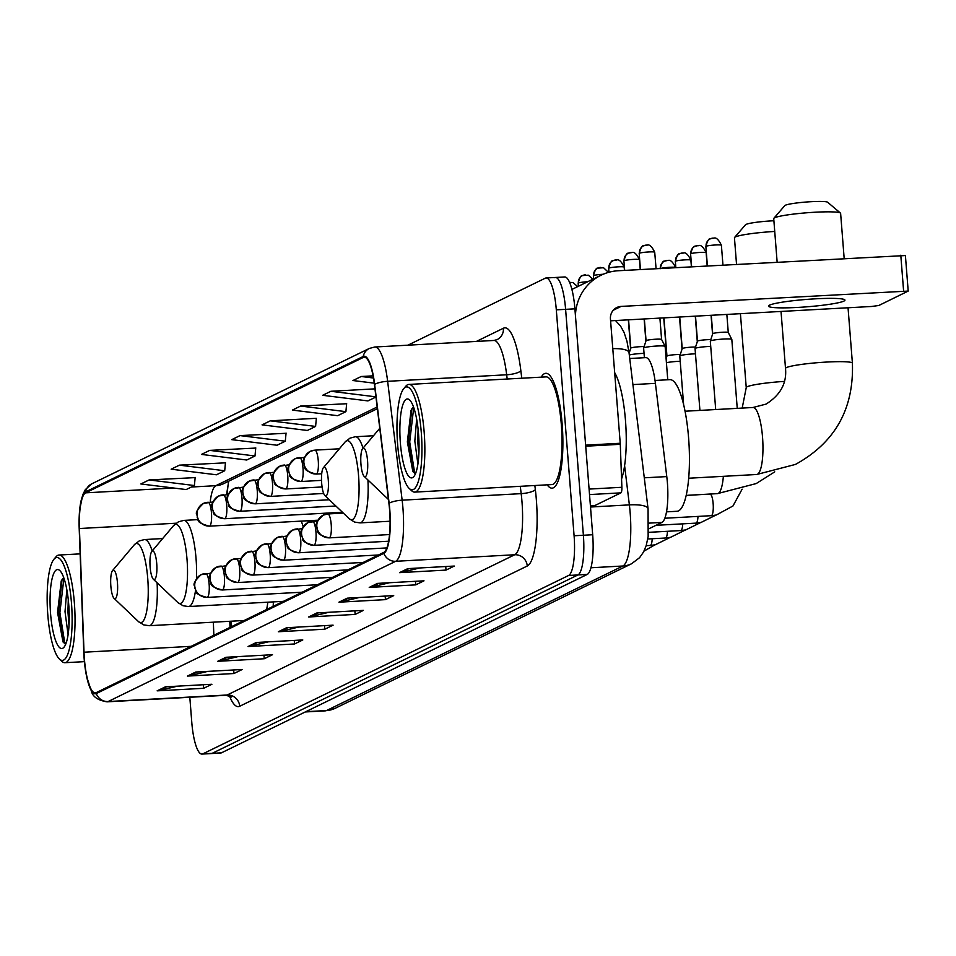 <?xml version="1.0" encoding="UTF-8"?>
<svg xmlns="http://www.w3.org/2000/svg" width="956" height="956" viewBox="0 0 956 956"><rect width="100%" height="100%" fill="white"/><g stroke="black" fill="none" stroke-linecap="round" stroke-linejoin="round"><path stroke-width="1.43" d="M308.334 522.418A63.514 15.045 -93.1 0 0 307.975 520.745M629.729 358.512L645.778 357.628A35.946 8.508 86.9 0 1 655.41 383.356L666.774 476.59A35.946 8.508 86.9 0 1 667.396 482.72A35.946 8.508 86.9 0 1 661.934 522.418L648.837 528.811M228.663 481.37A47.931 11.353 -93.1 0 0 227.217 494.575M231.161 621.209L231.364 626.73M273.129 606.355A63.514 15.045 -93.1 0 0 273.416 601.886M189.814 697.283L191.774 722.222A35.946 8.508 -93.1 0 0 202.015 754.081L220.609 753.053A35.946 8.508 -93.1 0 0 221.445 752.838L587.235 574.437A35.946 8.508 -93.1 0 0 592.684 534.739L574.903 308.824A35.946 8.508 -93.1 0 0 564.673 276.965L555.376 277.479A35.946 8.508 -93.1 0 0 554.54 277.694M202.015 754.081A35.946 8.508 -93.1 0 0 202.851 753.854L568.629 575.464A35.946 8.508 -93.1 0 0 574.09 535.766L556.308 309.852L565.605 309.338A35.946 8.508 -93.1 0 0 555.376 277.479A35.946 8.508 -93.1 0 1 565.605 309.338L583.387 535.252L565.605 309.338L574.903 308.824M568.629 575.464L577.938 574.95A35.946 8.508 -93.1 0 0 583.387 535.252A35.946 8.508 -93.1 0 1 577.938 574.95L212.148 753.352L577.938 574.95L587.235 574.437M211.312 753.567A35.946 8.508 -93.1 0 0 212.148 753.352A35.946 8.508 -93.1 0 1 211.312 753.567M562.164 424.285A57.515 13.623 -93.1 0 0 545.792 373.306A57.515 13.623 -93.1 0 0 541.251 377.154A57.515 13.623 -93.1 0 1 545.792 373.306A57.515 13.623 -93.1 0 1 562.164 424.285A57.515 13.623 -93.1 0 1 552.102 488.169A57.515 13.623 -93.1 0 0 562.164 424.285M389.594 510.05A38.348 9.082 86.9 0 1 383.774 552.401L96.209 692.634A38.348 9.082 86.9 0 1 95.325 692.873A38.348 9.082 86.9 0 1 84.02 652.219L79.42 528.525A38.348 9.082 86.9 0 1 85.634 492.842L363.28 357.436A38.348 9.082 86.9 0 1 364.176 357.197A38.348 9.082 86.9 0 1 374.441 384.647L388.937 503.501A38.348 9.082 86.9 0 1 389.594 510.05M389.809 509.942A39.304 9.309 -93.1 0 0 389.14 503.238L374.644 384.372A39.304 9.309 -93.1 0 0 363.208 356.48L85.55 491.898A39.304 9.309 -93.1 0 0 79.671 509.775A39.304 9.309 -93.1 0 0 79.193 528.465L83.781 652.159A39.304 9.309 -93.1 0 0 86.638 676.561A39.304 9.309 -93.1 0 0 96.281 693.59L383.846 553.345A39.304 9.309 -93.1 0 0 389.809 509.942M177.422 686.169L158.756 690.626A9.584 9.273 -116 0 1 157.143 690.853L203.64 688.296L211.909 684.269L165.412 686.826L157.143 690.853M203.365 684.735L203.64 688.296M207.715 671.387L189.049 675.844A9.584 9.273 -116 0 1 187.448 676.083L233.945 673.526L242.203 669.499L195.705 672.044L187.448 676.083M233.658 669.965L233.945 673.526M238.02 656.617L219.342 661.074A9.584 9.273 -116 0 1 217.741 661.301L264.238 658.744L272.508 654.717L226.01 657.274L217.741 661.301M263.964 655.183L264.238 658.744M268.313 641.835L249.647 646.292A9.584 9.273 -116 0 1 248.046 646.531L294.544 643.974L302.801 639.946L256.304 642.492L248.046 646.531M294.257 640.412L294.544 643.974M419.804 567.96L401.138 572.405A9.584 9.273 -116 0 1 399.536 572.644L446.034 570.087L454.291 566.06L407.794 568.617L399.536 572.644M445.747 566.526L446.034 570.087M389.51 582.73L370.844 587.187A9.584 9.273 -116 0 1 369.231 587.426L415.74 584.869L423.998 580.83L377.5 583.387L369.231 587.426M415.454 581.308L415.74 584.869M359.217 597.512L340.539 601.969A9.584 9.273 -116 0 1 338.938 602.196L385.435 599.639L393.705 595.612L347.207 598.169L338.938 602.196M385.16 596.078L385.435 599.639M328.912 612.282L310.246 616.74A9.584 9.273 -116 0 1 308.645 616.978L355.142 614.421L363.4 610.382L316.902 612.939L308.645 616.978M354.855 610.86L355.142 614.421M298.619 627.064L279.941 631.522A9.584 9.273 -116 0 1 278.339 631.749L324.837 629.191L333.106 625.164L286.609 627.722L278.339 631.749M324.562 625.63L324.837 629.191M547.179 484.835A57.515 13.623 -93.1 0 0 552.102 488.169A57.515 13.623 -93.1 0 1 547.179 484.835M556.308 309.852A35.946 8.508 -93.1 0 0 546.067 277.981A35.946 8.508 -93.1 0 0 545.243 278.208L407.889 345.188M255.742 448.065L209.723 450.384L201.465 454.411L246.744 460.015L255.001 455.976L255.754 447.85M225.437 462.835L179.429 465.154L171.16 469.193L216.438 474.785L224.708 470.758L225.461 462.632M195.144 477.618L149.124 479.936L140.867 483.963L186.145 489.568L194.403 485.54L195.167 477.403M346.634 403.731L300.626 406.049L292.357 410.088L337.635 415.681L345.905 411.654L346.658 403.528M374.955 388.853L330.919 391.279L322.65 395.306L367.94 400.911L375.947 397.003M373.067 375.851L361.213 376.497L352.955 380.536L374.25 383.165M286.035 433.283L240.028 435.601L231.758 439.64L277.037 445.233L285.306 441.206L286.059 433.08M270.321 420.831L262.064 424.858L307.342 430.463L315.6 426.424L316.352 418.298L270.321 420.831L315.6 426.424M300.626 406.049L345.905 411.654M330.919 391.279L375.923 396.848M361.213 376.497L373.461 378.014M240.028 435.601L285.306 441.206M209.723 450.384L255.001 455.976M179.429 465.154L224.708 470.758M149.124 479.936L194.403 485.54M843.921 301.08A38.348 3.705 175.5 0 0 844.949 300.112A38.348 3.705 175.5 0 0 811.011 299.097A38.348 3.705 175.5 0 0 769.52 305.167A38.348 3.705 175.5 0 0 768.493 306.123A38.348 3.705 175.5 0 0 802.431 307.139A38.348 3.705 175.5 0 0 843.921 301.08M590.402 505.676L595.158 505.413L620.91 492.854L589.529 494.575M575.44 315.576A47.931 46.342 -116 0 1 601.061 275.22A47.931 46.342 -116 0 1 618.317 270.739L905.236 255.563M610.585 320.81L871.657 306.47L878.839 305.478L908.2 291.078L621.125 306.41A11.986 11.58 64 0 0 610.442 318.934L620.229 443.261A5.987 1.422 86.9 0 1 620.289 444.301L621.878 487.285A5.987 1.422 86.9 0 1 620.91 492.854M397.612 444.17A51.528 12.201 -93.1 0 0 409.228 488.456A51.528 12.201 -93.1 0 0 421.297 432.626A51.528 12.201 -93.1 0 0 403.743 388.662A51.528 12.201 -93.1 0 0 397.612 444.17M409.228 488.456L411.546 490.655A53.918 12.775 -93.1 0 0 414.737 492.113A53.918 12.775 -93.1 0 0 424.177 432.231A53.918 12.775 -93.1 0 0 408.821 384.432A53.918 12.775 -93.1 0 0 405.798 386.224L403.743 388.662M414.737 492.113L551.911 484.573A53.918 12.775 -93.1 0 0 561.339 424.691A53.918 12.775 -93.1 0 0 545.984 376.891L408.821 384.432M621.567 478.932A59.917 14.185 -93.1 0 0 625.487 420.568A59.917 14.185 -93.1 0 0 614.672 372.625M417.903 464.126L414.832 441.086L416.637 419.122M418.824 455.092L417.736 440.919L418.095 429.148M418.549 433.964A39.543 9.369 -93.1 0 0 409.61 399.966A39.543 9.369 -93.1 0 0 400.361 442.831A39.543 9.369 -93.1 0 0 413.829 476.578A39.543 9.369 -93.1 0 0 418.549 433.964M413.47 406.886L411.044 410.339L407.364 441.875L412.801 471.284L415.191 473.614M415.621 473.387L414.426 471.392L409.706 442.007L413.721 407.579M413.159 471.858L408.26 442.09L411.881 408.738M773.858 218.303L784.816 205.588A21.57 2.079 -4.5 0 1 785.306 205.265A21.57 2.079 -4.5 0 1 807.605 201.919A21.57 2.079 -4.5 0 1 827.621 202.23L840.443 213.069A33.556 3.238 175.5 0 0 809.314 212.591A33.556 3.238 175.5 0 0 774.623 217.789A33.556 3.238 175.5 0 0 773.858 218.303A33.556 3.238 175.5 0 0 773.727 218.637L777.132 262.004M360.95 464.066A14.376 3.406 -93.1 0 0 364.188 476.423A14.376 3.406 -93.1 0 0 367.558 460.84A14.376 3.406 -93.1 0 0 362.659 448.579A14.376 3.406 -93.1 0 0 360.95 464.066M666.523 511.854L677.075 511.269A65.904 15.607 -93.1 0 0 688.607 438.075A65.904 15.607 -93.1 0 0 669.845 379.651L655.015 380.476M844.16 258.323L840.623 213.367A33.556 3.238 175.5 0 0 840.443 213.069M774.73 231.448A33.556 3.238 175.5 0 0 735.343 236.945A33.556 3.238 175.5 0 0 734.578 237.458L745.537 224.744A21.57 2.079 -4.5 0 1 746.038 224.421A21.57 2.079 -4.5 0 1 773.894 220.752M734.578 237.458A33.556 3.238 175.5 0 0 734.447 237.793L736.526 264.238M321.67 483.222A14.376 3.406 -93.1 0 0 324.909 495.578A14.376 3.406 -93.1 0 0 328.278 479.996A14.376 3.406 -93.1 0 0 323.379 467.735A14.376 3.406 -93.1 0 0 321.67 483.222M150.116 566.884A14.376 3.406 -93.1 0 0 153.366 579.24A14.376 3.406 -93.1 0 0 156.736 563.658A14.376 3.406 -93.1 0 0 151.837 551.397A14.376 3.406 -93.1 0 0 150.116 566.884M303.195 526.78A43.14 10.217 -93.1 0 0 301.224 521.116M110.848 586.04A14.376 3.406 -93.1 0 0 114.087 598.396A14.376 3.406 -93.1 0 0 117.457 582.813A14.376 3.406 -93.1 0 0 112.557 570.553A14.376 3.406 -93.1 0 0 110.848 586.04M266.569 609.558A43.14 10.217 -93.1 0 0 267.835 602.196M715.697 409.538L710.308 341.113A10.779 1.04 -4.5 0 1 710.32 341.065A10.779 1.04 -4.5 0 1 710.595 340.838A10.779 1.04 -4.5 0 1 723.537 339.057A10.779 1.04 -4.5 0 1 731.806 339.38A10.779 1.04 -4.5 0 1 731.818 339.416L737.243 408.355M712.734 333.74A7.791 0.753 -4.5 0 1 712.734 333.716A7.791 0.753 -4.5 0 1 712.949 333.548A7.791 0.753 -4.5 0 1 722.294 332.258A7.791 0.753 -4.5 0 1 728.257 332.485A7.791 0.753 -4.5 0 1 728.269 332.521L726.847 314.428M699.923 410.411L695.048 348.558A10.779 1.04 -4.5 0 1 695.06 348.51A10.779 1.04 -4.5 0 1 695.335 348.283A10.779 1.04 -4.5 0 1 708.277 346.502A10.779 1.04 -4.5 0 1 710.726 346.395M695.502 316.149L697.474 341.173A7.791 0.753 -4.5 0 1 697.486 341.149A7.791 0.753 -4.5 0 1 697.689 340.993A7.791 0.753 -4.5 0 1 707.034 339.703A7.791 0.753 -4.5 0 1 710.798 339.607M683.624 404.747L679.788 355.99A10.779 1.04 -4.5 0 1 679.8 355.955A10.779 1.04 -4.5 0 1 680.086 355.728A10.779 1.04 -4.5 0 1 693.016 353.935A10.779 1.04 -4.5 0 1 695.466 353.84M682.214 348.629A7.791 0.753 -4.5 0 1 682.226 348.593A7.791 0.753 -4.5 0 1 682.429 348.426A7.791 0.753 -4.5 0 1 691.774 347.136A7.791 0.753 -4.5 0 1 695.538 347.052M663.954 317.882L666.953 356.05A7.791 0.753 -4.5 0 1 666.965 356.038A7.791 0.753 -4.5 0 1 667.168 355.871A7.791 0.753 -4.5 0 1 676.513 354.58A7.791 0.753 -4.5 0 1 680.278 354.497M666.416 362.694A10.779 1.04 -4.5 0 1 677.768 361.38A10.779 1.04 -4.5 0 1 680.206 361.272M644.392 357.699L643.627 348.08A10.779 1.04 -4.5 0 1 643.639 348.032A10.779 1.04 -4.5 0 1 656.856 346.024A10.779 1.04 -4.5 0 1 665.125 346.347A10.779 1.04 -4.5 0 1 665.137 346.383L667.754 379.771M644.344 318.957L646.053 340.695A7.791 0.753 -4.5 0 1 646.053 340.683A7.791 0.753 -4.5 0 1 646.268 340.515A7.791 0.753 -4.5 0 1 655.613 339.225A7.791 0.753 -4.5 0 1 661.576 339.452A7.791 0.753 -4.5 0 1 661.588 339.488L659.903 318.097M629.311 355.011A10.779 1.04 -4.5 0 1 641.596 353.469A10.779 1.04 -4.5 0 1 644.045 353.361M628.57 319.83L630.793 348.139A7.791 0.753 -4.5 0 1 630.793 348.115A7.791 0.753 -4.5 0 1 631.008 347.948A7.791 0.753 -4.5 0 1 640.353 346.67A7.791 0.753 -4.5 0 1 644.117 346.574M47.8 614.78A51.528 12.201 -93.1 0 0 59.415 659.054A51.528 12.201 -93.1 0 0 71.485 603.224A51.528 12.201 -93.1 0 0 53.93 559.272A51.528 12.201 -93.1 0 0 47.8 614.78M59.415 659.054L61.734 661.265A53.918 12.775 -93.1 0 0 64.924 662.711A53.918 12.775 -93.1 0 0 74.365 602.83A53.918 12.775 -93.1 0 0 59.009 555.03A53.918 12.775 -93.1 0 0 55.986 556.822L53.93 559.272M68.091 634.724L65.02 611.685L66.824 589.721M69.011 625.702L67.924 611.529L68.282 599.747M68.736 604.562A39.543 9.369 -93.1 0 0 59.81 570.565A39.543 9.369 -93.1 0 0 50.548 613.429A39.543 9.369 -93.1 0 0 64.016 647.188A39.543 9.369 -93.1 0 0 68.736 604.562M63.658 577.484L61.232 580.949L57.551 612.473L62.988 641.882L65.378 644.213M65.809 643.986L64.614 641.99L59.893 612.617L63.909 578.189M63.347 642.456L58.447 612.688L62.068 579.336M644.284 477.821L666.774 476.59M648.957 523.135L661.934 522.418M632.908 384.599L655.41 383.356M305.824 711.682L326.534 710.547A23.972 23.171 64 0 0 335.174 708.3L325.422 710.846A47.931 11.353 -93.1 0 0 326.534 710.547L622.918 566A47.931 11.353 -93.1 0 0 630.183 513.073A47.931 11.353 -93.1 0 0 629.371 504.888L590.509 507.027M590.951 567.756L622.918 566A23.972 23.171 64 0 0 631.546 563.765L335.174 708.3M592.684 534.739L574.09 535.766M221.445 752.838L202.851 753.854M615.521 320.547L620.587 326.139L624.053 332.413L626.957 341.196L629.012 352.609L648.06 508.771A23.972 6.298 173 0 0 629.371 504.888L624.603 465.763M629.012 352.609A23.972 6.298 173 0 0 612.784 348.641M534.846 485.517L535.348 489.615A59.917 14.185 86.9 0 1 527.27 566L239.717 706.245A11.986 11.58 64 0 0 227.158 695L514.71 554.755A47.931 11.353 -93.1 0 0 521.988 501.816A47.931 11.353 -93.1 0 0 521.175 493.643L520.279 486.317M239.717 706.245A59.917 14.185 86.9 0 1 229.428 695.801M226.046 695.287A47.931 11.353 -93.1 0 0 227.158 695L108.124 701.537A47.931 11.353 86.9 0 1 107 701.835L226.046 695.287L231.471 697.032L230.384 695.275M363.208 356.48A11.986 11.58 64 0 1 369.375 348.426L374.812 347.004A47.931 11.353 86.9 0 1 387.634 381.313L402.141 500.179A47.931 11.353 86.9 0 1 402.954 508.365A47.931 11.353 86.9 0 1 395.676 561.292A11.986 11.58 -116 0 1 383.846 553.345M389.14 503.238A11.986 3.155 173 0 1 402.141 500.179L521.175 493.643A11.986 3.155 -7 0 0 535.348 489.615M85.55 491.898A11.986 11.58 -116 0 1 91.728 483.844L369.375 348.426M507.194 379.018L506.668 374.776L387.634 381.313A11.986 3.155 173 0 0 374.644 384.372M96.281 693.59A11.986 11.58 64 0 0 108.124 701.537L395.676 561.292L514.71 554.755A11.986 11.58 64 0 1 527.27 566M476.375 341.423L503.418 328.231A59.917 14.185 86.9 0 1 520.853 370.749L521.761 378.218M520.853 370.749A11.986 3.155 -7 0 1 506.668 374.776A47.931 11.353 -93.1 0 0 493.846 340.467L497.048 339.643A11.986 11.58 64 0 0 503.418 328.231M85.634 492.842L173.574 488.014M191.331 487.034L215.829 485.684A38.348 9.082 -93.1 0 0 210.189 502.115M79.42 528.525L176.143 523.207M84.02 652.219L191.176 646.328M213.355 622.177L213.845 635.262M363.28 357.436L365.084 357.329M377.166 407.005L215.829 485.684A21.57 20.853 64 0 0 223.596 483.676L377.369 408.678M279.941 631.522L287.876 627.65M310.246 616.74L318.169 612.88M340.539 601.969L348.474 598.098M370.844 587.187L378.767 583.315M401.138 572.405L409.072 568.545M249.647 646.292L257.57 642.432M219.342 661.074L227.277 657.202M189.049 675.844L196.972 671.984M158.756 690.626L166.679 686.755M613.274 310.234L621.125 306.41M585.634 445.161L620.229 443.261M903.599 290.887L900.791 255.216M620.289 444.301L585.717 446.201M589.099 489.078L621.878 487.285M756.674 474.499L795.44 464.425C834.982 442.676 853.971 408.929 852.405 363.184A33.556 3.238 -4.5 0 0 822.722 362.3A33.556 3.238 -4.5 0 0 786.418 367.606A33.556 3.238 -4.5 0 0 785.509 368.454C786.919 383.189 780.419 395.079 766.019 404.113L752.993 407.495A33.556 7.947 86.9 0 1 762.541 437.227A33.556 7.947 86.9 0 1 757.451 474.284A33.556 7.947 86.9 0 1 756.674 474.499L688.714 478.227M723.357 476.327A33.556 7.947 86.9 0 1 718.171 493.439A33.556 7.947 86.9 0 1 717.394 493.643L686.241 495.363M742.191 408.081L746.242 387.61A33.556 3.238 -4.5 0 1 747.138 386.762A33.556 3.238 -4.5 0 1 784.362 381.396M324.909 495.578L349.287 518.773A39.626 9.381 -93.1 0 0 358.572 475.825A39.626 9.381 -93.1 0 0 345.068 442.019L349.98 438.147L355.321 436.737A43.14 10.217 -93.1 0 1 362.993 448.185M390.084 521.235L360.054 522.884A43.14 10.217 -93.1 0 0 367.929 479.984M153.366 579.24L177.744 602.435A39.626 9.381 -93.1 0 0 187.029 559.487A39.626 9.381 -93.1 0 0 173.526 525.681L178.425 521.809L183.767 520.399A43.14 10.217 -93.1 0 1 196.052 558.639A43.14 10.217 -93.1 0 1 196.506 578.679M283.43 601.336L188.511 606.546A43.14 10.217 -93.1 0 0 195.514 590.497M114.087 598.396L138.465 621.591A39.626 9.381 -93.1 0 0 147.75 578.643A39.626 9.381 -93.1 0 0 134.246 544.836L139.158 540.965L144.499 539.554A43.14 10.217 -93.1 0 1 152.171 551.003M244.15 620.492L149.232 625.702A43.14 10.217 -93.1 0 0 157.107 582.802M329.39 537.81A11.986 2.832 -93.1 0 0 331.218 524.581A11.986 2.832 -93.1 0 0 327.8 513.958A11.986 2.832 -93.1 0 0 327.526 514.029A11.986 11.58 64 0 0 316.83 526.565A11.986 11.58 -116 0 0 329.39 537.81A11.986 2.832 -93.1 0 1 329.115 537.881C313.042 533.627 319.674 530.939 316.83 528.811C318.42 525.836 311.178 526.637 323.212 515.153L327.8 513.958L343.335 513.097M706.078 246.266A7.791 0.753 -4.5 0 1 714.502 245.035A7.791 0.753 -4.5 0 1 721.398 245.25C716.104 234.375 713.176 239.215 713.702 238.068L710.212 238.857A7.791 7.529 64 0 0 706.078 246.266A7.791 0.753 -4.5 0 0 705.863 246.469L707.392 265.84M713.021 238.128A7.791 7.529 64 0 0 710.212 238.857C708.874 238.331 707.416 240.864 705.863 246.469M664.85 518.236L711.264 515.678A10.779 2.557 -93.1 0 0 711.36 515.666A10.779 2.557 -93.1 0 0 713.152 503.704A10.779 2.557 -93.1 0 0 710.081 494.144A10.779 2.557 -93.1 0 0 709.985 494.156M328.792 537.822A11.986 2.832 -93.1 0 0 329.115 537.881L389.546 534.559M314.13 545.255A11.986 2.832 -93.1 0 0 315.958 532.014A11.986 2.832 -93.1 0 0 312.54 521.402A11.986 2.832 -93.1 0 0 312.265 521.474A11.986 11.58 64 0 0 301.57 533.998A11.986 11.58 -116 0 0 314.13 545.255A11.986 2.832 -93.1 0 1 313.855 545.326C297.782 541.072 304.414 538.383 301.57 536.256C303.16 533.269 295.918 534.069 307.952 522.597L317.476 521.128M690.818 253.71A7.791 0.753 -4.5 0 1 699.242 252.48A7.791 0.753 -4.5 0 1 706.137 252.683C700.844 241.82 697.928 246.66 698.442 245.513L694.952 246.301A7.791 7.529 64 0 0 690.818 253.71A7.791 0.753 -4.5 0 0 690.602 253.914L691.618 266.712M697.76 245.573A7.791 7.529 64 0 0 694.952 246.301C693.614 245.776 692.156 248.309 690.602 253.914M655.983 525.322L696.004 523.123A10.779 2.557 -93.1 0 0 696.099 523.111A10.779 2.557 -93.1 0 0 697.988 516.407M313.532 545.267A11.986 2.832 -93.1 0 0 313.855 545.326L388.65 541.216M298.881 552.699A11.986 2.832 -93.1 0 0 300.698 539.459A11.986 2.832 -93.1 0 0 297.28 528.835A11.986 2.832 -93.1 0 0 297.005 528.919A11.986 11.58 64 0 0 286.31 541.443A11.986 11.58 -116 0 0 298.881 552.699A11.986 2.832 -93.1 0 1 298.595 552.771C282.522 548.517 289.154 545.828 286.31 543.701C287.899 540.714 280.658 541.514 292.691 530.03L302.216 528.572M675.557 261.155A7.791 0.753 -4.5 0 1 683.982 259.924A7.791 0.753 -4.5 0 1 690.877 260.128C685.583 249.265 682.668 254.093 683.182 252.946L679.704 253.734A7.791 7.529 64 0 0 675.557 261.155A7.791 0.753 -4.5 0 0 675.342 261.346L675.832 267.572M682.5 253.005A7.791 7.529 64 0 0 679.704 253.734C678.354 253.221 676.896 255.754 675.342 261.346M648.598 532.337L680.744 530.568A10.779 2.557 -93.1 0 0 680.839 530.556A10.779 2.557 -93.1 0 0 682.727 523.852M298.272 552.711A11.986 2.832 -93.1 0 0 298.595 552.771L386.893 547.919M283.621 560.132A11.986 2.832 -93.1 0 0 285.438 546.904A11.986 2.832 -93.1 0 0 282.02 536.28A11.986 2.832 -93.1 0 0 281.745 536.352A11.986 11.58 64 0 0 271.062 548.887A11.986 11.58 -116 0 0 283.621 560.132A11.986 2.832 -93.1 0 1 283.334 560.216C267.262 555.962 273.894 553.261 271.05 551.146C272.639 548.158 265.398 548.959 277.431 537.475L286.955 536.005M660.871 268.397A7.791 0.753 -4.5 0 1 669.558 267.31A7.791 0.753 -4.5 0 1 675.617 267.572C670.323 256.71 667.408 261.538 667.921 260.391L664.444 261.179A7.791 7.529 64 0 0 660.285 268.433M667.24 260.45A7.791 7.529 64 0 0 664.444 261.179C663.094 260.653 661.636 263.199 660.094 268.791M647.762 538.981L665.484 538.013A10.779 2.557 -93.1 0 0 665.579 538.001A10.779 2.557 -93.1 0 0 667.467 531.297M283.012 560.156A11.986 2.832 -93.1 0 0 283.334 560.216L378.468 554.982M268.361 567.577A11.986 2.832 -93.1 0 0 270.178 554.349A11.986 2.832 -93.1 0 0 266.76 543.725A11.986 2.832 -93.1 0 0 266.485 543.797A11.986 11.58 64 0 0 255.802 556.332A11.986 11.58 -116 0 0 268.361 567.577A11.986 2.832 -93.1 0 1 268.074 567.649C252.002 563.395 258.634 560.706 255.79 558.579C257.379 555.603 250.137 556.404 262.171 544.92L271.695 543.45M646.184 545.673L650.223 545.446A10.779 2.557 -93.1 0 0 650.319 545.434A10.779 2.557 -93.1 0 0 652.207 538.742M267.764 567.601A11.986 2.832 -93.1 0 0 268.074 567.649L363.208 562.427M253.101 575.022A11.986 2.832 -93.1 0 0 254.917 561.781A11.986 2.832 -93.1 0 0 251.5 551.17A11.986 2.832 -93.1 0 0 251.225 551.242A11.986 11.58 64 0 0 240.542 563.765A11.986 11.58 -116 0 0 253.101 575.022A11.986 2.832 -93.1 0 1 252.814 575.094C236.741 570.84 243.374 568.151 240.53 566.024C242.119 563.036 234.877 563.837 246.911 552.365L256.435 550.895M252.504 575.034A11.986 2.832 -93.1 0 0 252.814 575.094L347.948 569.872M237.841 582.467A11.986 2.832 -93.1 0 0 239.657 569.226A11.986 2.832 -93.1 0 0 236.24 558.603A11.986 2.832 -93.1 0 0 235.965 558.686A11.986 11.58 64 0 0 225.281 571.21A11.986 11.58 -116 0 0 237.841 582.467A11.986 2.832 -93.1 0 1 237.554 582.539C221.493 578.284 228.114 575.596 225.269 573.469C226.859 570.481 219.617 571.282 231.651 559.798L241.175 558.34M237.243 582.479A11.986 2.832 -93.1 0 0 237.554 582.539L332.688 577.305M222.581 589.9A11.986 2.832 -93.1 0 0 224.397 576.671A11.986 2.832 -93.1 0 0 220.979 566.048A11.986 2.832 -93.1 0 0 220.705 566.119A11.986 11.58 64 0 0 210.021 578.655A11.986 11.58 -116 0 0 222.581 589.9A11.986 2.832 -93.1 0 1 222.306 589.983C206.233 585.729 212.853 583.029 210.009 580.913C211.599 577.926 204.357 578.727 216.391 567.243L225.915 565.773M221.983 589.924A11.986 2.832 -93.1 0 0 222.306 589.983L317.428 584.749M207.321 597.345A11.986 2.832 -93.1 0 0 209.137 584.116A11.986 2.832 -93.1 0 0 205.731 573.492A11.986 2.832 -93.1 0 0 205.444 573.564A11.986 11.58 64 0 0 194.761 586.1A11.986 11.58 -116 0 0 207.321 597.345A11.986 2.832 -93.1 0 1 207.046 597.416C190.973 593.174 197.593 590.473 194.761 588.358C196.339 585.371 189.097 586.171 201.13 574.687L210.655 573.218M206.723 597.369A11.986 2.832 -93.1 0 0 207.046 597.416L302.168 592.194M639.397 253.232A7.791 0.753 -4.5 0 1 647.821 252.002A7.791 0.753 -4.5 0 1 654.717 252.217C649.423 241.342 646.495 246.182 647.021 245.035L643.531 245.823A7.791 7.529 64 0 0 639.397 253.232A7.791 0.753 -4.5 0 0 639.182 253.436L640.448 269.52M646.34 245.095A7.791 7.529 64 0 0 643.531 245.823C642.193 245.298 640.735 247.831 639.182 253.436M316.448 473.997A11.986 2.832 -93.1 0 0 318.264 460.756A11.986 2.832 -93.1 0 0 314.859 450.145A11.986 2.832 -93.1 0 0 314.584 450.216A11.986 11.58 64 0 0 303.889 462.74A11.986 11.58 -116 0 0 316.448 473.997A11.986 2.832 -93.1 0 1 316.173 474.068C300.1 469.814 306.721 467.125 303.889 464.998C305.478 462.011 298.224 462.812 310.258 451.34L314.859 450.145L339.356 448.794M315.85 474.009A11.986 2.832 -93.1 0 0 316.173 474.068L321.706 473.77M624.137 260.677A7.791 0.753 -4.5 0 1 632.561 259.446A7.791 0.753 -4.5 0 1 639.456 259.65C634.163 248.787 631.235 253.627 631.761 252.48L628.271 253.268A7.791 7.529 64 0 0 624.137 260.677A7.791 0.753 -4.5 0 0 623.921 260.88L624.674 270.381M631.08 252.539A7.791 7.529 64 0 0 628.271 253.268C626.933 252.743 625.475 255.276 623.921 260.88M301.188 481.442A11.986 2.832 -93.1 0 0 303.004 468.201A11.986 2.832 -93.1 0 0 299.598 457.577A11.986 2.832 -93.1 0 0 299.324 457.661A11.986 11.58 64 0 0 288.628 470.185A11.986 11.58 -116 0 0 301.188 481.442A11.986 2.832 -93.1 0 1 300.913 481.513C284.84 477.259 291.461 474.57 288.628 472.443C290.218 469.456 282.964 470.256 294.998 458.772L304.534 457.315M300.59 481.454A11.986 2.832 -93.1 0 0 300.913 481.513L321.515 480.378M608.876 268.122A7.791 0.753 -4.5 0 1 617.301 266.891A7.791 0.753 -4.5 0 1 624.196 267.094C618.902 256.232 615.975 261.06 616.5 259.913L613.011 260.701A7.791 7.529 64 0 0 608.876 268.122A7.791 0.753 -4.5 0 0 608.661 268.313L608.972 272.245M615.819 259.972A7.791 7.529 64 0 0 613.011 260.701C611.673 260.187 610.215 262.721 608.661 268.313M285.928 488.875A11.986 2.832 -93.1 0 0 287.744 475.646A11.986 2.832 -93.1 0 0 284.338 465.022A11.986 2.832 -93.1 0 0 284.063 465.094A11.986 11.58 64 0 0 273.368 477.63A11.986 11.58 -116 0 0 285.928 488.875A11.986 2.832 -93.1 0 1 285.653 488.958C269.58 484.704 276.212 482.003 273.368 479.888C274.958 476.901 267.704 477.701 279.738 466.217L289.274 464.747M285.33 488.898A11.986 2.832 -93.1 0 0 285.653 488.958L322.076 486.951M600.559 267.417A7.791 7.529 64 0 0 593.616 275.567A7.791 0.753 -4.5 0 1 603.14 274.264M270.668 496.319A11.986 2.832 -93.1 0 0 272.484 483.091A11.986 2.832 -93.1 0 0 269.078 472.467A11.986 2.832 -93.1 0 0 268.803 472.539A11.986 11.58 64 0 0 258.108 485.074A11.986 11.58 -116 0 0 270.668 496.319A11.986 2.832 -93.1 0 1 270.393 496.391C254.32 492.149 260.952 489.448 258.108 487.333C259.697 484.345 252.456 485.146 264.477 473.662L274.014 472.192M593.652 278.829L593.401 275.758A7.791 0.753 -4.5 0 1 593.616 275.567M270.07 496.343A11.986 2.832 -93.1 0 0 270.393 496.391L323.666 493.463M585.299 274.862A7.791 7.529 64 0 0 578.356 283A7.791 0.753 -4.5 0 1 587.725 281.721M255.407 503.764A11.986 2.832 -93.1 0 0 257.236 490.524A11.986 2.832 -93.1 0 0 253.818 479.912A11.986 2.832 -93.1 0 0 253.543 479.984A11.986 11.58 64 0 0 242.848 492.507A11.986 11.58 -116 0 0 255.407 503.764A11.986 2.832 -93.1 0 1 255.133 503.836C239.06 499.582 245.692 496.893 242.848 494.766C244.437 491.778 237.196 492.579 249.229 481.107L258.753 479.637M578.392 286.274L578.153 283.203A7.791 0.753 -4.5 0 1 578.356 283M254.81 503.776A11.986 2.832 -93.1 0 0 255.133 503.836L329.306 499.761M571.831 289.19A7.791 0.753 -4.5 0 1 572.465 289.154M570.039 282.307A7.791 7.529 64 0 0 569.549 282.343L573.038 282.618L577.663 286.621M240.147 511.209A11.986 2.832 -93.1 0 0 241.976 497.968A11.986 2.832 -93.1 0 0 238.558 487.345A11.986 2.832 -93.1 0 0 238.283 487.429A11.986 11.58 64 0 0 227.588 499.952A11.986 11.58 -116 0 0 240.147 511.209A11.986 2.832 -93.1 0 1 239.872 511.281C223.8 507.027 230.432 504.338 227.588 502.211C229.177 499.223 221.935 500.024 233.969 488.54L243.493 487.082M239.55 511.221A11.986 2.832 -93.1 0 0 239.872 511.281L335.867 505.999M224.887 518.642A11.986 2.832 -93.1 0 0 226.715 505.413A11.986 2.832 -93.1 0 0 223.298 494.79A11.986 2.832 -93.1 0 0 223.023 494.861A11.986 11.58 64 0 0 212.328 507.397A11.986 11.58 -116 0 0 224.887 518.642A11.986 2.832 -93.1 0 1 224.612 518.726C208.539 514.471 215.172 511.771 212.328 509.656C213.917 506.668 206.675 507.469 218.709 495.985L228.233 494.515M224.29 518.666A11.986 2.832 -93.1 0 0 224.612 518.726L342.427 512.249M209.639 526.087A11.986 2.832 -93.1 0 0 211.455 512.858A11.986 2.832 -93.1 0 0 208.038 502.235A11.986 2.832 -93.1 0 0 207.763 502.306A11.986 11.58 64 0 0 197.067 514.842A11.986 11.58 -116 0 0 209.639 526.087A11.986 2.832 -93.1 0 1 209.352 526.159C193.279 521.916 199.912 519.216 197.067 517.1C198.657 514.113 191.415 514.914 203.449 503.43L212.973 501.96M209.029 526.111A11.986 2.832 -93.1 0 0 209.352 526.159L317.93 520.195M648.06 508.771L648.156 536.483L646.22 545.529L643.543 552.018L639.588 557.671L631.546 563.765M325.422 710.846L305.275 711.957M79.671 509.775L82.861 494.515L85.323 489.627L91.728 483.844M86.638 676.561L91.406 691.248C92.768 696.793 97.966 700.318 107 701.835M546.067 277.981L555.376 277.479M374.812 347.004L493.846 340.467M228.723 481.179L226.548 494.611M229.787 621.28L230.014 627.387M571.891 289.441L601.061 275.22M905.392 255.407L908.2 291.078M595.014 505.449L590.402 505.712M785.509 368.454L781.028 311.441M364.188 476.423L388.447 499.498M362.659 448.579L379.759 428.3M852.405 363.184L848.044 307.76M685.034 411.223L752.993 407.495M717.394 493.643L756.16 483.581L774.754 471.858M746.242 387.61L740.422 313.676M360.054 522.884L354.592 522.084L349.287 518.773M373.485 435.745L355.321 436.737M323.379 467.735L345.068 442.019M188.511 606.546L183.038 605.745L177.744 602.435M198.011 519.622L183.767 520.399M151.837 551.397L173.526 525.681M149.232 625.702L143.77 624.901L138.465 621.591M162.663 538.563L144.499 539.554M112.557 570.553L134.246 544.836M686.217 495.459L711.85 493.917M742.119 489.173L732.953 505.999L716.247 515.033L711.264 515.678M711.288 315.277L712.734 333.728L710.32 341.065M728.257 332.485L731.806 339.38M721.398 245.25L722.951 264.991M715.913 515.093L700.999 522.466L696.004 523.123M697.486 341.149L695.06 348.51M706.137 252.683L707.177 265.852M711.061 315.289L712.555 334.265M700.664 522.538L685.739 529.911L680.744 530.568M679.728 317.01L682.214 348.605L679.8 355.955M690.877 260.128L691.391 266.724M695.287 316.161L697.294 341.71M685.404 529.983L670.479 537.356L665.484 538.013M666.965 356.038L666.093 358.655M679.513 317.022L682.034 349.143M656.079 268.66L654.717 252.217M670.144 537.427L655.218 544.801L650.223 545.446M663.739 317.894L666.774 356.588M654.884 544.86L644.009 551.122M646.053 340.683L643.639 348.032M661.576 339.452L665.125 346.347M630.793 348.115L629.096 353.29M639.456 259.65L640.233 269.532M644.129 318.969L645.874 341.232M624.196 267.094L624.459 270.393M628.343 319.842L630.613 348.677M608.458 272.388L603.559 267.728L597.763 268.146C596.413 267.62 594.955 270.166 593.401 275.758M592.911 279.188L588.298 275.173L582.503 275.591C581.152 275.065 579.695 277.599 578.153 283.203M84.415 661.648L64.924 662.711M80.137 553.871L59.009 555.03"/></g></svg>
